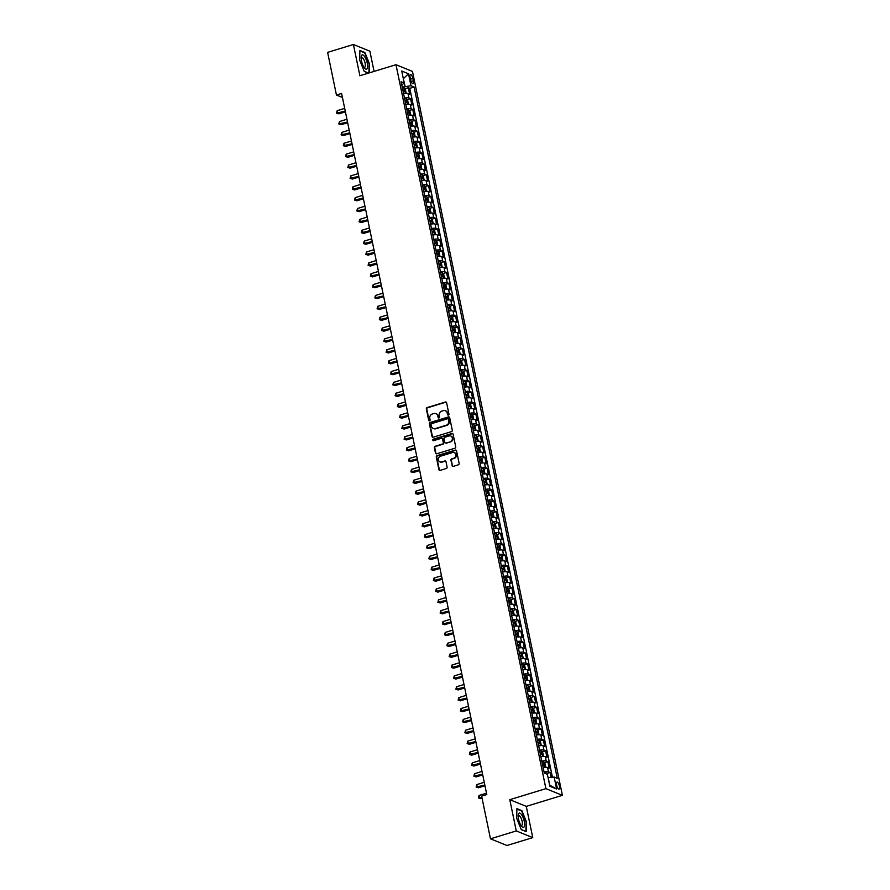 <?xml version="1.0" encoding="UTF-8"?>
<svg xmlns="http://www.w3.org/2000/svg" width="890" height="890" viewBox="0 0 890 890"><rect width="100%" height="100%" fill="white"/><g stroke="black" fill="none" stroke-linecap="round" stroke-linejoin="round"><path stroke-width="1.33" d="M448.393 415.085A0.79 0.712 -67.9 0 0 448.949 414.117L446.602 402.781A1.124 1.024 -67.9 0 0 445.367 402.024L427.133 407.598A1.124 1.024 -67.9 0 0 426.343 408.966L428.691 420.303A0.79 0.712 -67.9 0 0 429.559 420.837A0.79 0.712 -67.9 0 0 430.104 419.869L429.803 418.411A3.605 3.271 -67.9 0 1 432.34 414.006L433.853 413.539A3.605 3.271 -67.9 0 1 437.802 415.964L438.114 417.432A0.79 0.712 -67.9 0 0 438.97 417.955A0.79 0.712 -67.9 0 0 439.526 416.998L439.226 415.53A3.605 3.271 -67.9 0 1 441.763 411.124L443.276 410.657A3.605 3.271 -67.9 0 1 447.225 413.082L447.525 414.551A0.79 0.712 -67.9 0 0 448.393 415.085M559.476 786.193A3.671 1.235 73 0 0 556.973 782.099A3.671 1.235 73 0 0 556.617 785.036A3.671 1.235 73 0 0 559.12 789.119A3.671 1.235 73 0 0 559.476 786.193M452.02 465.615A1.124 1.024 -67.9 0 0 453.255 466.382L458.372 464.814A1.124 1.024 -67.9 0 0 459.162 463.434L456.548 450.852A1.124 1.024 -67.9 0 0 455.313 450.095L437.09 455.658A1.124 1.024 -67.9 0 0 436.3 457.037L438.904 469.631A1.124 1.024 -67.9 0 0 440.138 470.387L446.313 468.496A1.124 1.024 -67.9 0 0 447.103 467.117L445.99 461.732A1.124 1.024 -67.9 0 0 444.755 460.976L441.696 461.91A3.015 2.737 -67.9 0 1 438.347 458.951A3.015 2.737 -67.9 0 1 440.517 456.203L452.509 452.532A3.015 2.737 -67.9 0 1 455.858 455.491A3.015 2.737 -67.9 0 1 453.7 458.239L451.697 458.851A1.124 1.024 -67.9 0 0 450.907 460.23L452.465 465.804A1.124 1.024 -67.9 0 0 452.843 466.416M509.792 799.676L516.267 830.926L490.479 838.814L506.955 845.5L532.754 837.624L526.279 806.373L562.391 795.337L545.904 788.651L509.792 799.676L526.279 806.373M374.078 71.411L369.884 51.186L353.408 44.5L359.883 75.75L395.983 64.714L545.904 788.651M353.408 44.5L327.609 52.377L336.442 95.041L342.439 97.477M490.479 838.814L481.635 796.149L486.797 794.57L341.604 93.472L336.442 95.041M451.497 431.628A1.124 1.024 -67.9 0 0 452.287 430.259L449.684 417.666A1.124 1.024 -67.9 0 0 448.449 416.909L430.215 422.483A1.124 1.024 -67.9 0 0 429.425 423.851L432.028 436.445A1.124 1.024 -67.9 0 0 433.263 437.201L451.497 431.628M453.121 434.253L455.724 446.847A1.124 1.024 -67.9 0 1 454.935 448.226L436.701 453.789A1.124 1.024 -67.9 0 1 435.466 453.032L434.353 447.648A1.124 1.024 -67.9 0 1 435.143 446.268L442.541 444.01A1.124 1.024 -67.9 0 0 443.331 442.63L442.586 439.059A1.124 1.024 -67.9 0 0 441.351 438.303L433.664 440.65A0.79 0.712 -67.9 0 1 432.785 439.882A0.79 0.712 -67.9 0 1 433.352 439.159L451.886 433.497A1.124 1.024 -67.9 0 1 453.121 434.253M551.099 777.337L550.098 772.52L546.66 773.577M544.057 772.019A4.583 1.146 -11.7 0 1 548.474 771.864L547.572 767.514L549.197 768.17L547.851 761.651L544.413 762.708M541.799 761.15A4.583 1.146 -11.7 0 1 546.226 760.995L545.325 756.645L546.95 757.301L545.592 750.782L542.155 751.839M539.551 750.281A4.583 1.146 -11.7 0 1 543.968 750.125L543.067 745.776L544.691 746.432L543.345 739.913L539.907 740.97M537.304 739.412A4.583 1.146 -11.7 0 1 541.721 739.256L540.82 734.906L542.444 735.563L541.098 729.044L537.66 730.089M535.046 728.543A4.583 1.146 -11.7 0 1 539.474 728.387L538.572 724.037L540.197 724.694L538.839 718.174L535.402 719.22M532.798 717.674A4.583 1.146 -11.7 0 1 537.215 717.518L536.314 713.168L537.938 713.825L536.592 707.305L533.154 708.351M530.551 706.805A4.583 1.146 -11.7 0 1 534.968 706.649L534.067 702.299L535.691 702.955L534.345 696.436L530.907 697.482M528.293 695.935A4.583 1.146 -11.7 0 1 532.71 695.78L531.82 691.43L533.444 692.086L532.087 685.567L528.649 686.613M526.046 685.055A4.583 1.146 -11.7 0 1 530.462 684.899L529.561 680.561L531.185 681.217L529.839 674.698L526.402 675.744M523.798 674.186A4.583 1.146 -11.7 0 1 528.215 674.03L527.314 669.692L528.938 670.348L527.592 663.829L524.154 664.875M521.54 663.317A4.583 1.146 -11.7 0 1 525.957 663.161L525.067 658.811L526.691 659.479L525.334 652.96L521.896 654.005M519.293 652.448A4.583 1.146 -11.7 0 1 523.709 652.292L522.808 647.942L524.433 648.61L523.086 642.091L519.649 643.136M517.046 641.579A4.583 1.146 -11.7 0 1 521.462 641.423L520.561 637.073L522.185 637.741L520.839 631.21L517.39 632.267M514.787 630.71A4.583 1.146 -11.7 0 1 519.204 630.554L518.314 626.204L519.938 626.872L518.581 620.341L515.143 621.398M512.54 619.841A4.583 1.146 -11.7 0 1 516.957 619.685L516.055 615.335L517.68 616.002L516.334 609.472L512.896 610.529M510.293 608.971A4.583 1.146 -11.7 0 1 514.709 608.816L513.808 604.466L515.432 605.133L514.086 598.603L510.638 599.66M508.034 598.102A4.583 1.146 -11.7 0 1 512.451 597.947L511.561 593.597L513.185 594.253L511.828 587.734L508.39 588.791M505.787 587.233A4.583 1.146 -11.7 0 1 510.204 587.077L509.303 582.727L510.927 583.384L509.581 576.865L506.143 577.922M503.54 576.364A4.583 1.146 -11.7 0 1 507.956 576.208L507.055 571.858L508.68 572.515L507.333 565.995L503.885 567.052M501.281 565.495A4.583 1.146 -11.7 0 1 505.698 565.339L504.797 560.989L506.432 561.646L505.075 555.126L501.637 556.172M499.034 554.626A4.583 1.146 -11.7 0 1 503.451 554.47L502.55 550.12L504.174 550.777L502.828 544.257L499.39 545.303M496.787 543.757A4.583 1.146 -11.7 0 1 501.204 543.601L500.302 539.251L501.927 539.907L500.58 533.388L497.132 534.434M494.529 532.888A4.583 1.146 -11.7 0 1 498.945 532.732L498.044 528.382L499.679 529.038L498.322 522.519L494.885 523.565M492.281 522.018A4.583 1.146 -11.7 0 1 496.698 521.863L495.797 517.513L497.421 518.169L496.075 511.65L492.637 512.696M490.034 511.138A4.583 1.146 -11.7 0 1 494.451 510.982L493.55 506.644L495.174 507.3L493.828 500.781L490.379 501.827M487.776 500.269A4.583 1.146 -11.7 0 1 492.192 500.113L491.291 495.774L492.926 496.431L491.569 489.912L488.132 490.957M485.528 489.4A4.583 1.146 -11.7 0 1 489.945 489.244L489.044 484.905L490.668 485.562L489.322 479.043L485.884 480.088M483.281 478.531A4.583 1.146 -11.7 0 1 487.698 478.375L486.797 474.025L488.421 474.693L487.075 468.173L483.626 469.219M481.023 467.662A4.583 1.146 -11.7 0 1 485.439 467.506L484.538 463.156L486.174 463.824L484.816 457.304L481.379 458.35M478.776 456.793A4.583 1.146 -11.7 0 1 483.192 456.637L482.291 452.287L483.915 452.954L482.569 446.424L479.132 447.481M476.528 445.923A4.583 1.146 -11.7 0 1 480.945 445.768L480.044 441.418L481.668 442.085L480.311 435.555L476.873 436.612M474.27 435.054A4.583 1.146 -11.7 0 1 478.686 434.899L477.785 430.549L479.421 431.216L478.064 424.686L474.626 425.743M472.023 424.185A4.583 1.146 -11.7 0 1 476.439 424.029L475.538 419.68L477.162 420.347L475.816 413.817L472.379 414.874M469.775 413.316A4.583 1.146 -11.7 0 1 474.192 413.16L473.291 408.81L474.915 409.467L473.558 402.947L470.12 404.004M467.517 402.447A4.583 1.146 -11.7 0 1 471.934 402.291L471.032 397.941L472.668 398.598L471.311 392.078L467.873 393.135M465.27 391.578A4.583 1.146 -11.7 0 1 469.686 391.422L468.785 387.072L470.409 387.728L469.063 381.209L465.626 382.266M463.022 380.709A4.583 1.146 -11.7 0 1 467.439 380.553L466.538 376.203L468.162 376.859L466.805 370.34L463.367 371.386M460.764 369.839A4.583 1.146 -11.7 0 1 465.181 369.684L464.28 365.334L465.915 365.99L464.558 359.471L461.12 360.517M458.517 358.97A4.583 1.146 -11.7 0 1 462.934 358.815L462.032 354.465L463.657 355.121L462.311 348.602L458.873 349.648M456.27 348.101A4.583 1.146 -11.7 0 1 460.686 347.945L459.785 343.596L461.409 344.252L460.052 337.733L456.615 338.779M454.011 337.232A4.583 1.146 -11.7 0 1 458.428 337.076L457.527 332.726L459.151 333.383L457.805 326.864L454.367 327.909M451.764 326.352A4.583 1.146 -11.7 0 1 456.181 326.196L455.28 321.857L456.904 322.514L455.558 315.995L452.12 317.04M449.517 315.483A4.583 1.146 -11.7 0 1 453.933 315.327L453.032 310.988L454.657 311.645L453.299 305.125L449.862 306.171M447.258 304.614A4.583 1.146 -11.7 0 1 451.675 304.458L450.774 300.119L452.398 300.776L451.052 294.256L447.614 295.302M445.011 293.745A4.583 1.146 -11.7 0 1 449.428 293.589L448.527 289.239L450.151 289.906L448.805 283.387L445.367 284.433M442.753 282.875A4.583 1.146 -11.7 0 1 447.18 282.72L446.279 278.37L447.904 279.037L446.546 272.507L443.109 273.564M440.505 272.006A4.583 1.146 -11.7 0 1 444.922 271.851L444.021 267.501L445.645 268.168L444.299 261.638L440.861 262.695M438.258 261.137A4.583 1.146 -11.7 0 1 442.675 260.981L441.774 256.632L443.398 257.299L442.052 250.769L438.614 251.826M436 250.268A4.583 1.146 -11.7 0 1 440.428 250.112L439.526 245.762L441.151 246.43L439.793 239.899L436.356 240.956M433.753 239.399A4.583 1.146 -11.7 0 1 438.169 239.243L437.268 234.893L438.892 235.55L437.546 229.03L434.109 230.087M431.505 228.53A4.583 1.146 -11.7 0 1 435.922 228.374L435.021 224.024L436.645 224.681L435.299 218.161L431.861 219.218M429.247 217.661A4.583 1.146 -11.7 0 1 433.675 217.505L432.774 213.155L434.398 213.811L433.041 207.292L429.603 208.349M427 206.792A4.583 1.146 -11.7 0 1 431.416 206.636L430.515 202.286L432.139 202.942L430.793 196.423L427.356 197.48M424.753 195.922A4.583 1.146 -11.7 0 1 429.169 195.767L428.268 191.417L429.892 192.073L428.546 185.554L425.109 186.6M422.494 185.053A4.583 1.146 -11.7 0 1 426.922 184.898L426.021 180.548L427.645 181.204L426.288 174.685L422.85 175.731M420.247 174.184A4.583 1.146 -11.7 0 1 424.664 174.028L423.762 169.679L425.387 170.335L424.041 163.816L420.603 164.861M418 163.315A4.583 1.146 -11.7 0 1 422.416 163.159L421.515 158.809L423.139 159.466L421.793 152.946L418.356 153.992M415.741 152.446A4.583 1.146 -11.7 0 1 420.169 152.29L419.268 147.94L420.892 148.597L419.535 142.077L416.097 143.123M413.494 141.566A4.583 1.146 -11.7 0 1 417.911 141.41L417.01 137.071L418.634 137.727L417.288 131.208L413.85 132.254M411.247 130.697A4.583 1.146 -11.7 0 1 415.663 130.541L414.762 126.202L416.387 126.858L415.04 120.339L411.603 121.385M408.988 119.827A4.583 1.146 -11.7 0 1 413.416 119.672L412.515 115.333L414.139 115.989L412.782 109.47L409.344 110.516M406.741 108.958A4.583 1.146 -11.7 0 1 411.158 108.802L410.257 104.453L411.881 105.12L410.535 98.601L408.911 97.933A4.583 1.146 168.3 0 0 404.494 98.089M407.097 99.647L410.535 98.601M410.101 77.319L410.601 79.711A3.549 1.202 73 0 0 413.016 83.671A3.549 1.202 73 0 0 413.361 80.834L412.86 78.442A3.549 1.202 73 0 0 410.446 74.482A3.549 1.202 73 0 0 410.101 77.319M562.391 795.337L412.471 71.411L395.983 64.714M549.62 785.125L548.251 777.593L554.159 777.059L557.274 778.327L414.106 87.009L410.991 85.74L402.224 87.153M554.159 777.059L556.628 789.018L549.864 786.27L547.383 774.311L544.268 773.043L401.101 81.724L404.216 82.992L401.746 71.033L408.51 73.781L410.991 85.74M552.434 777.215L409.778 88.333L408.288 87.721L409.634 94.251L408.009 93.584A4.583 1.146 168.3 0 0 403.593 93.739M411.158 108.802L412.782 109.47M413.416 119.672L415.04 120.339M415.663 130.541L417.288 131.208M417.911 141.41L419.535 142.077M420.169 152.29L421.793 152.946M422.416 163.159L424.041 163.816M424.664 174.028L426.288 174.685M426.922 184.898L428.546 185.554M429.169 195.767L430.793 196.423M431.416 206.636L433.041 207.292M433.675 217.505L435.299 218.161M435.922 228.374L437.546 229.03M438.169 239.243L439.793 239.899M440.428 250.112L442.052 250.769M442.675 260.981L444.299 261.638M444.922 271.851L446.546 272.507M447.18 282.72L448.805 283.387M449.428 293.589L451.052 294.256M451.675 304.458L453.299 305.125M453.933 315.327L455.558 315.995M456.181 326.196L457.805 326.864M458.428 337.076L460.052 337.733M460.686 347.945L462.311 348.602M462.934 358.815L464.558 359.471M465.181 369.684L466.805 370.34M467.439 380.553L469.063 381.209M469.686 391.422L471.311 392.078M471.934 402.291L473.558 402.947M474.192 413.16L475.816 413.817M476.439 424.029L478.064 424.686M478.686 434.899L480.311 435.555M480.945 445.768L482.569 446.424M483.192 456.637L484.816 457.304M485.439 467.506L487.075 468.173M487.698 478.375L489.322 479.043M489.945 489.244L491.569 489.912M492.192 500.113L493.828 500.781M494.451 510.982L496.075 511.65M496.698 521.863L498.322 522.519M498.945 532.732L500.58 533.388M501.204 543.601L502.828 544.257M503.451 554.47L505.075 555.126M505.698 565.339L507.333 565.995M507.956 576.208L509.581 576.865M510.204 587.077L511.828 587.734M512.451 597.947L514.086 598.603M514.709 608.816L516.334 609.472M516.957 619.685L518.581 620.341M519.204 630.554L520.839 631.21M521.462 641.423L523.086 642.091M523.709 652.292L525.334 652.96M525.957 663.161L527.592 663.829M528.215 674.03L529.839 674.698M530.462 684.899L532.087 685.567M532.71 695.78L534.345 696.436M534.968 706.649L536.592 707.305M537.215 717.518L538.839 718.174M539.474 728.387L541.098 729.044M541.721 739.256L543.345 739.913M543.968 750.125L545.592 750.782M546.226 760.995L547.851 761.651M548.474 771.864L550.098 772.52M405.084 86.274L403.303 78.587M403.337 78.721L408.51 73.781M401.779 85.006L404.216 82.992M516.267 830.926L532.754 837.624M404.85 88.778L408.288 87.721M409.778 88.333L414.106 87.009M410.257 104.453A4.583 1.146 168.3 0 0 405.84 104.608M412.515 115.333A4.583 1.146 168.3 0 0 408.087 115.489M414.762 126.202A4.583 1.146 168.3 0 0 410.346 126.358M417.01 137.071A4.583 1.146 168.3 0 0 412.593 137.227M419.268 147.94A4.583 1.146 168.3 0 0 414.84 148.096M421.515 158.809A4.583 1.146 168.3 0 0 417.099 158.965M423.762 169.679A4.583 1.146 168.3 0 0 419.346 169.834M426.021 180.548A4.583 1.146 168.3 0 0 421.604 180.703M428.268 191.417A4.583 1.146 168.3 0 0 423.851 191.572M430.515 202.286A4.583 1.146 168.3 0 0 426.099 202.442M432.774 213.155A4.583 1.146 168.3 0 0 428.357 213.311M435.021 224.024A4.583 1.146 168.3 0 0 430.604 224.18M437.268 234.893A4.583 1.146 168.3 0 0 432.851 235.049M439.526 245.762A4.583 1.146 168.3 0 0 435.11 245.918M441.774 256.632A4.583 1.146 168.3 0 0 437.357 256.787M444.021 267.501A4.583 1.146 168.3 0 0 439.604 267.656M446.279 278.37A4.583 1.146 168.3 0 0 441.863 278.526M448.527 289.239A4.583 1.146 168.3 0 0 444.11 289.395M450.774 300.119A4.583 1.146 168.3 0 0 446.357 300.275M453.032 310.988A4.583 1.146 168.3 0 0 448.616 311.144M455.28 321.857A4.583 1.146 168.3 0 0 450.863 322.013M457.527 332.726A4.583 1.146 168.3 0 0 453.11 332.882M459.785 343.596A4.583 1.146 168.3 0 0 455.368 343.751M462.032 354.465A4.583 1.146 168.3 0 0 457.616 354.62M464.28 365.334A4.583 1.146 168.3 0 0 459.863 365.49M466.538 376.203A4.583 1.146 168.3 0 0 462.121 376.359M468.785 387.072A4.583 1.146 168.3 0 0 464.369 387.228M471.032 397.941A4.583 1.146 168.3 0 0 466.616 398.097M473.291 408.81A4.583 1.146 168.3 0 0 468.874 408.966M475.538 419.68A4.583 1.146 168.3 0 0 471.122 419.835M477.785 430.549A4.583 1.146 168.3 0 0 473.369 430.704M480.044 441.418A4.583 1.146 168.3 0 0 475.627 441.574M482.291 452.287A4.583 1.146 168.3 0 0 477.874 452.443M484.538 463.156A4.583 1.146 168.3 0 0 480.122 463.312M486.797 474.025A4.583 1.146 168.3 0 0 482.38 474.181M489.044 484.905A4.583 1.146 168.3 0 0 484.627 485.061M491.291 495.774A4.583 1.146 168.3 0 0 486.875 495.93M493.55 506.644A4.583 1.146 168.3 0 0 489.133 506.799M495.797 517.513A4.583 1.146 168.3 0 0 491.38 517.668M498.044 528.382A4.583 1.146 168.3 0 0 493.627 528.538M500.302 539.251A4.583 1.146 168.3 0 0 495.886 539.407M502.55 550.12A4.583 1.146 168.3 0 0 498.133 550.276M504.797 560.989A4.583 1.146 168.3 0 0 500.38 561.145M507.055 571.858A4.583 1.146 168.3 0 0 502.639 572.014M509.303 582.727A4.583 1.146 168.3 0 0 504.886 582.883M511.561 593.597A4.583 1.146 168.3 0 0 507.133 593.752M513.808 604.466A4.583 1.146 168.3 0 0 509.392 604.622M516.055 615.335A4.583 1.146 168.3 0 0 511.639 615.491M518.314 626.204A4.583 1.146 168.3 0 0 513.886 626.36M520.561 637.073A4.583 1.146 168.3 0 0 516.144 637.229M522.808 647.942A4.583 1.146 168.3 0 0 518.392 648.098M525.067 658.811A4.583 1.146 168.3 0 0 520.639 658.978M527.314 669.692A4.583 1.146 168.3 0 0 522.897 669.847M529.561 680.561A4.583 1.146 168.3 0 0 525.144 680.716M531.82 691.43A4.583 1.146 168.3 0 0 527.392 691.586M534.067 702.299A4.583 1.146 168.3 0 0 529.65 702.455M536.314 713.168A4.583 1.146 168.3 0 0 531.897 713.324M538.572 724.037A4.583 1.146 168.3 0 0 534.145 724.193M540.82 734.906A4.583 1.146 168.3 0 0 536.403 735.062M543.067 745.776A4.583 1.146 168.3 0 0 538.65 745.931M545.325 756.645A4.583 1.146 168.3 0 0 540.898 756.8M547.572 767.514A4.583 1.146 168.3 0 0 543.156 767.669M556.628 789.018L549.82 785.202M369.25 72.891L369.539 63.991L364.878 52.499L359.916 50.474L359.605 59.964L364.266 71.456L368.416 73.147M526.235 831.638L526.546 822.16L521.896 810.656L516.923 808.643L516.623 818.133L521.273 829.625L526.235 831.638M364.255 52.688L364.878 52.499M521.262 810.857L521.896 810.656M448.182 415.107A0.79 0.712 -67.9 0 1 447.97 414.729L447.67 413.26A3.605 3.271 -67.9 0 0 445.556 410.835M436.133 413.716A3.605 3.271 -67.9 0 1 438.247 416.142L438.559 417.61A0.79 0.712 -67.9 0 0 438.759 417.989M446.224 402.169A1.124 1.024 -67.9 0 0 445.812 402.202L427.578 407.776A1.124 1.024 -67.9 0 0 426.788 409.155L429.136 420.492A0.79 0.712 -67.9 0 0 429.347 420.87M449.305 417.054A1.124 1.024 -67.9 0 0 448.894 417.087L430.66 422.661A1.124 1.024 -67.9 0 0 429.87 424.041L432.473 436.623A1.124 1.024 -67.9 0 0 432.863 437.235M448.504 419.268A0.79 0.712 -67.9 0 0 447.637 418.745L431.639 423.629A0.79 0.712 -67.9 0 0 431.083 424.597L431.405 426.143A3.605 3.271 -67.9 0 0 435.355 428.568L446.291 425.22A3.605 3.271 -67.9 0 0 448.827 420.825L448.949 419.457A0.79 0.712 -67.9 0 0 448.293 418.89M433.519 428.568A3.605 3.271 -67.9 0 0 435.8 428.746L435.355 428.568M448.949 419.457L449.272 421.003A3.605 3.271 -67.9 0 1 446.736 425.409L435.8 428.746M442.208 438.447A1.124 1.024 -67.9 0 1 443.031 439.237L443.776 442.82A1.124 1.024 -67.9 0 1 442.986 444.188L435.588 446.446A1.124 1.024 -67.9 0 0 434.798 447.826L435.911 453.221A1.124 1.024 -67.9 0 0 436.289 453.833M452.732 433.641A1.124 1.024 -67.9 0 0 452.331 433.675L433.797 439.337A0.79 0.712 -67.9 0 0 433.452 440.684M450.207 441.674A3.015 2.737 -67.9 0 0 450.752 436.022A3.015 2.737 -67.9 0 0 449.027 435.955L444.8 437.257A1.124 1.024 -67.9 0 0 444.01 438.625L444.744 442.208A1.124 1.024 -67.9 0 0 445.979 442.964L450.651 441.852A3.015 2.737 -67.9 0 0 450.963 436.122M445.567 442.998A1.124 1.024 -67.9 0 0 446.424 443.142L445.979 442.964M450.651 441.852L446.424 443.142M454.456 452.699A3.015 2.737 -67.9 0 1 454.145 458.428L452.142 459.04A1.124 1.024 -67.9 0 0 451.352 460.408L452.465 465.804M440.194 461.921A3.015 2.737 -67.9 0 0 442.141 462.088L441.696 461.91M445.612 461.12A1.124 1.024 -67.9 0 0 445.2 461.154L442.141 462.088M456.17 450.24A1.124 1.024 -67.9 0 0 455.769 450.273L437.535 455.836A1.124 1.024 -67.9 0 0 436.745 457.215L439.349 469.809A1.124 1.024 -67.9 0 0 439.727 470.421M405.484 93.45L406.096 92.783L405.417 89.523L404.305 88.077A3.037 0.757 168.3 0 0 402.402 88.021M405.295 93.472A3.037 0.757 168.3 0 0 403.526 93.461M344.697 108.38L337.199 110.672L337.766 113.386L338.879 113.842L345.409 111.851M403.103 91.392A3.037 0.757 -11.7 0 1 404.538 91.347L404.271 90.046A3.037 0.757 168.3 0 0 402.836 90.09M338.879 113.842L336.587 113.119L345.253 111.105M336.587 113.119L337.199 110.672M367.259 63.212A7.454 2.514 73 0 0 363.877 55.692A7.454 2.514 73 0 0 361.162 56.916A7.454 2.514 73 0 0 361.474 60.865A7.454 2.514 73 0 0 364.577 68.074A7.454 2.514 73 0 0 367.259 63.212M363.865 67.095A5.095 1.724 73 0 0 364.633 67.284A5.095 1.724 73 0 0 365.123 63.212A5.095 1.724 73 0 0 361.651 57.538A5.095 1.724 73 0 0 361.129 58.128M359.905 50.919L364.666 52.855L369.172 63.991L368.883 73.002M368.627 73.08L364.188 71.278M521.551 814.673A7.454 2.514 73 0 0 518.18 815.084A7.454 2.514 73 0 0 521.195 825.742A7.454 2.514 73 0 0 521.585 826.243A7.454 2.514 73 0 0 524.622 824.418A7.454 2.514 73 0 0 521.551 814.673M520.873 825.264A5.095 1.724 73 0 0 521.64 825.453A5.095 1.724 73 0 0 522.252 821.993A5.095 1.724 73 0 0 520.283 816.798A5.095 1.724 73 0 0 518.659 815.707A5.095 1.724 73 0 0 518.136 816.297M525.667 831.416L521.195 829.447M516.912 809.088L521.673 811.024L526.179 822.16L525.89 831.349M407.742 104.319L408.343 103.652L407.676 100.392L406.585 98.979A3.037 0.757 168.3 0 0 404.661 98.89M407.542 104.341A3.037 0.757 168.3 0 0 405.784 104.33M346.944 119.249L339.446 121.541L340.013 124.266L341.126 124.711L347.667 122.72M406.585 98.979L407.687 104.33M405.351 102.261A3.037 0.757 -11.7 0 1 406.797 102.216L406.519 100.915A3.037 0.757 168.3 0 0 405.084 100.959M341.126 124.711L338.834 123.988L347.512 121.975M338.834 123.988L339.446 121.541M409.99 115.188L410.601 114.521L409.923 111.261L408.81 109.815A3.037 0.757 168.3 0 0 406.908 109.759M409.801 115.211A3.037 0.757 168.3 0 0 408.032 115.199M349.192 130.118L341.704 132.41L342.261 135.135L343.373 135.58L349.915 133.589M407.609 113.13A3.037 0.757 -11.7 0 1 409.044 113.086L408.777 111.784A3.037 0.757 168.3 0 0 407.331 111.829M343.373 135.58L341.093 134.857L349.759 132.844M341.093 134.857L341.704 132.41M412.237 126.057L412.849 125.401L412.17 122.13L411.091 120.717A3.037 0.757 168.3 0 0 409.155 120.628M412.048 126.08A3.037 0.757 168.3 0 0 410.279 126.069M351.45 140.998L343.952 143.279L344.519 146.005L345.632 146.45L352.162 144.458M411.091 120.717L412.192 126.069M409.856 123.999A3.037 0.757 -11.7 0 1 411.291 123.955L411.024 122.653A3.037 0.757 168.3 0 0 409.589 122.698M345.632 146.45L343.34 145.726L352.006 143.713M343.34 145.726L343.952 143.279M414.495 136.927L415.096 136.27L414.428 132.999L413.305 131.553A3.037 0.757 168.3 0 0 411.414 131.498M414.295 136.949A3.037 0.757 168.3 0 0 412.537 136.938M353.697 151.867L346.199 154.148L346.766 156.874L347.879 157.319L354.42 155.327M412.103 134.868A3.037 0.757 -11.7 0 1 413.55 134.824L413.272 133.522A3.037 0.757 168.3 0 0 411.836 133.567M347.879 157.319L345.587 156.595L354.264 154.582M345.587 156.595L346.199 154.148M416.743 147.796L417.354 147.139L416.676 143.88L415.563 142.422A3.037 0.757 168.3 0 0 413.661 142.367M416.553 147.818A3.037 0.757 168.3 0 0 414.784 147.807M355.955 162.737L348.457 165.028L349.014 167.743L350.126 168.188L356.668 166.196M414.362 145.738A3.037 0.757 -11.7 0 1 415.797 145.704L415.53 144.391A3.037 0.757 168.3 0 0 414.084 144.436M350.126 168.188L347.845 167.476L356.512 165.451M347.845 167.476L348.457 165.028M418.99 158.665L419.602 158.008L418.923 154.749L417.811 153.291A3.037 0.757 168.3 0 0 415.908 153.236M418.801 158.687A3.037 0.757 168.3 0 0 417.032 158.676M358.203 173.606L350.704 175.897L351.272 178.612L352.384 179.057L358.915 177.066M416.609 156.607A3.037 0.757 -11.7 0 1 418.044 156.573L417.777 155.261A3.037 0.757 168.3 0 0 416.342 155.305M352.384 179.057L350.093 178.345L358.759 176.32M350.093 178.345L350.704 175.897M421.248 169.534L421.849 168.878L421.181 165.618L420.058 164.161A3.037 0.757 168.3 0 0 418.166 164.116M421.048 169.556A3.037 0.757 168.3 0 0 419.29 169.545M360.45 184.475L352.952 186.767L353.519 189.481L354.632 189.937L361.173 187.935M418.856 167.476A3.037 0.757 -11.7 0 1 420.303 167.442L420.024 166.13A3.037 0.757 168.3 0 0 418.589 166.174M354.632 189.937L352.34 189.214L361.017 187.189M352.34 189.214L352.952 186.767M422.338 175.074L423.451 180.414L424.107 179.747L423.429 176.487L422.316 175.041A3.037 0.757 168.3 0 0 420.414 174.985M423.306 180.425A3.037 0.757 168.3 0 0 421.537 180.414M362.708 195.344L355.21 197.636L355.766 200.35L356.879 200.806L363.42 198.804M421.115 178.345A3.037 0.757 -11.7 0 1 422.55 178.311L422.283 176.999A3.037 0.757 168.3 0 0 420.837 177.043M356.879 200.806L354.598 200.083L363.265 198.058M354.598 200.083L355.21 197.636M425.743 191.283L426.355 190.616L425.676 187.356L424.563 185.91A3.037 0.757 168.3 0 0 422.661 185.854M425.553 191.294A3.037 0.757 168.3 0 0 423.796 191.283M364.956 206.213L357.457 208.505L358.025 211.219L359.137 211.675L365.668 209.673M423.362 189.225A3.037 0.757 -11.7 0 1 424.797 189.181L424.53 187.879A3.037 0.757 168.3 0 0 423.095 187.912M359.137 211.675L356.846 210.952L365.512 208.928M356.846 210.952L357.457 208.505M428.001 202.152L428.602 201.485L427.934 198.225L426.811 196.779A3.037 0.757 168.3 0 0 424.919 196.723M427.801 202.163A3.037 0.757 168.3 0 0 426.043 202.152M367.203 217.082L359.705 219.374L360.272 222.088L361.385 222.544L367.926 220.542M425.609 200.094A3.037 0.757 -11.7 0 1 427.055 200.05L426.777 198.748A3.037 0.757 168.3 0 0 425.342 198.782M361.385 222.544L359.093 221.821L367.77 219.797M359.093 221.821L359.705 219.374M430.248 213.022L430.86 212.354L430.182 209.094L429.069 207.648A3.037 0.757 168.3 0 0 427.167 207.593M430.059 213.033A3.037 0.757 168.3 0 0 428.29 213.022M369.461 227.951L361.963 230.243L362.519 232.958L363.632 233.414L370.173 231.411M427.868 210.963A3.037 0.757 -11.7 0 1 429.303 210.919L429.036 209.617A3.037 0.757 168.3 0 0 427.589 209.651M363.632 233.414L361.351 232.691L370.018 230.666M361.351 232.691L361.963 230.243M432.495 223.891L433.107 223.223L432.429 219.964L431.316 218.517A3.037 0.757 168.3 0 0 429.414 218.462M432.306 223.913A3.037 0.757 168.3 0 0 430.549 223.891M371.709 238.82L364.21 241.112L364.778 243.827L365.89 244.283L372.421 242.28M430.115 221.833A3.037 0.757 -11.7 0 1 431.55 221.788L431.283 220.486A3.037 0.757 168.3 0 0 429.848 220.52M365.89 244.283L363.598 243.56L372.265 241.535M363.598 243.56L364.21 241.112M434.754 234.76L435.366 234.092L434.687 230.833L433.564 229.386A3.037 0.757 168.3 0 0 431.672 229.331M434.554 234.782A3.037 0.757 168.3 0 0 432.796 234.76M373.956 249.69L366.457 251.981L367.025 254.696L368.137 255.152L374.679 253.149M432.362 232.702A3.037 0.757 -11.7 0 1 433.808 232.657L433.53 231.356A3.037 0.757 168.3 0 0 432.095 231.4M368.137 255.152L365.846 254.429L374.523 252.404M365.846 254.429L366.457 251.981M437.001 245.629L437.613 244.961L436.934 241.702L435.822 240.256A3.037 0.757 168.3 0 0 433.92 240.2M436.812 245.651A3.037 0.757 168.3 0 0 435.043 245.629M376.214 260.559L368.716 262.85L369.272 265.565L370.385 266.021L376.926 264.019M434.62 243.571A3.037 0.757 -11.7 0 1 436.055 243.526L435.789 242.225A3.037 0.757 168.3 0 0 434.342 242.269M370.385 266.021L368.104 265.298L376.77 263.273M368.104 265.298L368.716 262.85M439.248 256.498L439.86 255.831L439.182 252.571L438.069 251.125A3.037 0.757 168.3 0 0 436.167 251.069M439.059 256.52A3.037 0.757 168.3 0 0 437.301 256.509M378.461 271.428L370.963 273.719L371.531 276.434L372.643 276.89L379.173 274.888M436.868 254.44A3.037 0.757 -11.7 0 1 438.303 254.395L438.036 253.094A3.037 0.757 168.3 0 0 436.601 253.138M372.643 276.89L370.351 276.167L379.018 274.153M370.351 276.167L370.963 273.719M441.507 267.367L442.119 266.7L441.44 263.44L440.316 261.994A3.037 0.757 168.3 0 0 438.425 261.938M441.307 267.389A3.037 0.757 168.3 0 0 439.549 267.378M380.709 282.297L373.21 284.589L373.778 287.303L374.89 287.759L381.432 285.768M439.115 265.309A3.037 0.757 -11.7 0 1 440.561 265.264L440.283 263.963A3.037 0.757 168.3 0 0 438.848 264.007M374.89 287.759L372.599 287.036L381.276 285.022M372.599 287.036L373.21 284.589M443.754 278.236L444.366 277.569L443.687 274.309L442.575 272.863A3.037 0.757 168.3 0 0 440.672 272.807M443.565 278.259A3.037 0.757 168.3 0 0 441.796 278.247M382.967 293.166L375.469 295.458L376.025 298.172L377.137 298.628L383.679 296.637M441.373 276.178A3.037 0.757 -11.7 0 1 442.808 276.134L442.541 274.832A3.037 0.757 168.3 0 0 441.106 274.877M377.137 298.628L374.857 297.905L383.523 295.892M374.857 297.905L375.469 295.458M446.001 289.105L446.613 288.438L445.946 285.178L444.855 283.765A3.037 0.757 168.3 0 0 442.92 283.676M445.812 289.128A3.037 0.757 168.3 0 0 444.054 289.117M385.214 304.035L377.716 306.327L378.283 309.053L379.396 309.498L385.926 307.506M444.855 283.765L445.957 289.117M443.62 287.047A3.037 0.757 -11.7 0 1 445.056 287.003L444.789 285.701A3.037 0.757 168.3 0 0 443.353 285.746M379.396 309.498L377.104 308.774L385.782 306.761M377.104 308.774L377.716 306.327M448.26 299.974L448.872 299.318L448.193 296.047L447.069 294.601A3.037 0.757 168.3 0 0 445.178 294.546M448.059 299.997A3.037 0.757 168.3 0 0 446.302 299.986M387.462 314.904L379.963 317.196L380.531 319.922L381.643 320.367L388.185 318.375M445.868 297.916A3.037 0.757 -11.7 0 1 447.314 297.872L447.036 296.57A3.037 0.757 168.3 0 0 445.601 296.615M381.643 320.367L379.351 319.644L388.029 317.63M379.351 319.644L379.963 317.196M450.507 310.844L451.119 310.187L450.44 306.916L449.35 305.504A3.037 0.757 168.3 0 0 447.425 305.415M450.318 310.866A3.037 0.757 168.3 0 0 448.549 310.855M389.72 325.784L382.222 328.065L382.778 330.791L383.89 331.236L390.432 329.244M449.35 305.504L450.462 310.855M448.126 308.786A3.037 0.757 -11.7 0 1 449.561 308.741L449.294 307.439A3.037 0.757 168.3 0 0 447.859 307.484M383.89 331.236L381.61 330.513L390.276 328.499M381.61 330.513L382.222 328.065M451.608 316.384L452.71 321.724L453.366 321.056L452.699 317.797L451.575 316.339A3.037 0.757 168.3 0 0 449.673 316.284M452.565 321.735A3.037 0.757 168.3 0 0 450.807 321.724M391.967 336.654L384.469 338.934L385.036 341.66L386.149 342.105L392.679 340.114M450.373 319.655A3.037 0.757 -11.7 0 1 451.809 319.61L451.541 318.309A3.037 0.757 168.3 0 0 450.106 318.353M386.149 342.105L383.857 341.382L392.534 339.368M383.857 341.382L384.469 338.934M455.013 332.582L455.624 331.926L454.946 328.666L453.833 327.209A3.037 0.757 168.3 0 0 451.931 327.153M454.812 332.604A3.037 0.757 168.3 0 0 453.055 332.593M394.214 347.523L386.716 349.815L387.284 352.529L388.396 352.974L394.938 350.983M452.621 330.524A3.037 0.757 -11.7 0 1 454.067 330.49L453.789 329.178A3.037 0.757 168.3 0 0 452.354 329.222M388.396 352.974L386.104 352.262L394.782 350.237M386.104 352.262L386.716 349.815M457.26 343.451L457.872 342.795L457.193 339.535L456.08 338.078A3.037 0.757 168.3 0 0 454.178 338.022M457.071 343.473A3.037 0.757 168.3 0 0 455.302 343.462M396.473 358.392L388.974 360.684L389.531 363.398L390.654 363.843L397.185 361.852M454.879 341.393A3.037 0.757 -11.7 0 1 456.314 341.359L456.047 340.047A3.037 0.757 168.3 0 0 454.612 340.091M390.654 363.843L388.363 363.131L397.029 361.106M388.363 363.131L388.974 360.684M459.507 354.32L460.119 353.664L459.451 350.404L458.328 348.947A3.037 0.757 168.3 0 0 456.425 348.902M459.318 354.342A3.037 0.757 168.3 0 0 457.56 354.331M398.72 369.261L391.222 371.553L391.789 374.267L392.902 374.723L399.432 372.721M457.126 352.262A3.037 0.757 -11.7 0 1 458.561 352.229L458.294 350.916A3.037 0.757 168.3 0 0 456.859 350.96M392.902 374.723L390.61 374L399.287 371.976M390.61 374L391.222 371.553M460.608 359.86L461.721 365.2L462.377 364.533L461.699 361.273L460.586 359.827A3.037 0.757 168.3 0 0 458.684 359.771M461.565 365.212A3.037 0.757 168.3 0 0 459.807 365.2M400.967 380.13L393.48 382.422L394.036 385.136L395.149 385.593L401.69 383.59M459.374 363.142A3.037 0.757 -11.7 0 1 460.82 363.098L460.553 361.785A3.037 0.757 168.3 0 0 459.107 361.83M395.149 385.593L392.857 384.869L401.535 382.845M392.857 384.869L393.48 382.422M464.013 376.07L464.625 375.402L463.946 372.142L462.833 370.696A3.037 0.757 168.3 0 0 460.931 370.641M463.824 376.081A3.037 0.757 168.3 0 0 462.055 376.07M403.226 390.999L395.727 393.291L396.284 396.005L397.407 396.462L403.938 394.459M461.632 374.011A3.037 0.757 -11.7 0 1 463.067 373.967L462.8 372.665A3.037 0.757 168.3 0 0 461.365 372.699M397.407 396.462L395.116 395.739L403.782 393.714M395.116 395.739L395.727 393.291M466.26 386.939L466.872 386.271L466.204 383.012L465.081 381.565A3.037 0.757 168.3 0 0 463.178 381.51M466.071 386.95A3.037 0.757 168.3 0 0 464.313 386.939M405.473 401.868L397.975 404.16L398.542 406.875L399.655 407.331L406.185 405.328M463.879 384.88A3.037 0.757 -11.7 0 1 465.314 384.836L465.047 383.534A3.037 0.757 168.3 0 0 463.612 383.568M399.655 407.331L397.363 406.608L406.04 404.583M397.363 406.608L397.975 404.16M468.518 397.808L469.13 397.14L468.452 393.881L467.339 392.434A3.037 0.757 168.3 0 0 465.437 392.379M468.318 397.819A3.037 0.757 168.3 0 0 466.56 397.808M407.72 412.738L400.233 415.029L400.789 417.744L401.902 418.2L408.443 416.197M466.138 395.75A3.037 0.757 -11.7 0 1 467.573 395.705L467.306 394.404A3.037 0.757 168.3 0 0 465.859 394.437M401.902 418.2L399.61 417.477L408.288 415.452M399.61 417.477L400.233 415.029M470.766 408.677L471.377 408.009L470.699 404.75L469.586 403.303A3.037 0.757 168.3 0 0 467.684 403.248M470.576 408.699A3.037 0.757 168.3 0 0 468.808 408.677M409.978 423.607L402.48 425.898L403.036 428.613L404.16 429.069L410.691 427.067M468.385 406.619A3.037 0.757 -11.7 0 1 469.82 406.574L469.553 405.273A3.037 0.757 168.3 0 0 468.118 405.317M404.16 429.069L401.868 428.346L410.535 426.321M401.868 428.346L402.48 425.898M473.024 419.546L473.625 418.878L472.957 415.619L471.834 414.173A3.037 0.757 168.3 0 0 469.931 414.117M472.824 419.568A3.037 0.757 168.3 0 0 471.066 419.546M412.226 434.476L404.728 436.768L405.295 439.482L406.407 439.938L412.938 437.936M470.632 417.488A3.037 0.757 -11.7 0 1 472.067 417.443L471.8 416.142A3.037 0.757 168.3 0 0 470.365 416.186M406.407 439.938L404.116 439.215L412.793 437.19M404.116 439.215L404.728 436.768M475.271 430.415L475.883 429.748L475.204 426.488L474.092 425.042A3.037 0.757 168.3 0 0 472.19 424.986M475.071 430.437A3.037 0.757 168.3 0 0 473.313 430.426M414.473 445.345L406.986 447.637L407.542 450.351L408.655 450.807L415.196 448.805M472.89 428.357A3.037 0.757 -11.7 0 1 474.326 428.312L474.059 427.011A3.037 0.757 168.3 0 0 472.612 427.055M408.655 450.807L406.363 450.084L415.04 448.059M406.363 450.084L406.986 447.637M477.518 441.284L478.13 440.617L477.452 437.357L476.339 435.911A3.037 0.757 168.3 0 0 474.437 435.855M477.329 441.307A3.037 0.757 168.3 0 0 475.56 441.295M416.731 456.214L409.233 458.506L409.789 461.22L410.913 461.676L417.443 459.685M475.138 439.226A3.037 0.757 -11.7 0 1 476.573 439.182L476.306 437.88A3.037 0.757 168.3 0 0 474.871 437.925M410.913 461.676L408.621 460.953L417.288 458.94M408.621 460.953L409.233 458.506M479.777 452.153L480.378 451.486L479.71 448.226L478.586 446.78A3.037 0.757 168.3 0 0 476.684 446.724M479.577 452.176A3.037 0.757 168.3 0 0 477.819 452.165M418.979 467.083L411.48 469.375L412.048 472.089L413.16 472.546L419.691 470.554M477.385 450.095A3.037 0.757 -11.7 0 1 478.831 450.051L478.553 448.749A3.037 0.757 168.3 0 0 477.118 448.794M413.16 472.546L410.868 471.822L419.546 469.809M410.868 471.822L411.48 469.375M482.024 463.022L482.636 462.355L481.957 459.095L480.845 457.649A3.037 0.757 168.3 0 0 478.942 457.594M481.824 463.045A3.037 0.757 168.3 0 0 480.066 463.034M421.226 477.952L413.739 480.244L414.295 482.97L415.407 483.415L421.949 481.423M479.643 460.964A3.037 0.757 -11.7 0 1 481.078 460.92L480.811 459.618A3.037 0.757 168.3 0 0 479.365 459.663M415.407 483.415L413.116 482.692L421.793 480.678M413.116 482.692L413.739 480.244M484.271 473.892L484.883 473.224L484.205 469.965L483.114 468.552A3.037 0.757 168.3 0 0 481.19 468.463M484.082 473.914A3.037 0.757 168.3 0 0 482.313 473.903M423.484 488.821L415.986 491.113L416.542 493.839L417.666 494.284L424.196 492.292M483.114 468.552L484.227 473.903M481.891 471.834A3.037 0.757 -11.7 0 1 483.326 471.789L483.059 470.487A3.037 0.757 168.3 0 0 481.624 470.532M417.666 494.284L415.374 493.561L424.041 491.547M415.374 493.561L415.986 491.113M486.53 484.761L487.13 484.104L486.463 480.834L485.339 479.387A3.037 0.757 168.3 0 0 483.448 479.332M486.329 484.783A3.037 0.757 168.3 0 0 484.572 484.772M425.732 499.702L418.233 501.982L418.801 504.708L419.913 505.153L426.444 503.161M484.138 482.703A3.037 0.757 -11.7 0 1 485.584 482.658L485.306 481.357A3.037 0.757 168.3 0 0 483.871 481.401M419.913 505.153L417.621 504.43L426.299 502.416M417.621 504.43L418.233 501.982M488.777 495.63L489.389 494.974L488.71 491.703L487.62 490.301A3.037 0.757 168.3 0 0 485.695 490.201M488.577 495.652A3.037 0.757 168.3 0 0 486.819 495.641M427.979 510.571L420.492 512.851L421.048 515.577L422.16 516.022L428.702 514.031M487.62 490.301L488.732 495.641M486.396 493.572A3.037 0.757 -11.7 0 1 487.831 493.527L487.564 492.226A3.037 0.757 168.3 0 0 486.118 492.27M422.16 516.022L419.869 515.299L428.546 513.285M419.869 515.299L420.492 512.851M489.867 501.17L490.98 506.51L491.636 505.843L490.957 502.583L489.845 501.126A3.037 0.757 168.3 0 0 487.943 501.07M490.835 506.521A3.037 0.757 168.3 0 0 489.066 506.51M430.237 521.44L422.739 523.721L423.295 526.446L424.419 526.891L430.949 524.9M488.643 504.441A3.037 0.757 -11.7 0 1 490.079 504.407L489.811 503.095A3.037 0.757 168.3 0 0 488.376 503.139M424.419 526.891L422.127 526.179L430.793 524.154M422.127 526.179L422.739 523.721M493.282 517.368L493.883 516.712L493.216 513.452L492.092 511.995A3.037 0.757 168.3 0 0 490.201 511.939M493.082 517.39A3.037 0.757 168.3 0 0 491.325 517.379M432.484 532.309L424.986 534.601L425.553 537.315L426.666 537.76L433.207 535.769M490.891 515.31A3.037 0.757 -11.7 0 1 492.337 515.277L492.059 513.964A3.037 0.757 168.3 0 0 490.624 514.008M426.666 537.76L424.374 537.048L433.052 535.024M424.374 537.048L424.986 534.601M495.53 528.237L496.142 527.581L495.463 524.321L494.351 522.864A3.037 0.757 168.3 0 0 492.448 522.819M495.341 528.26A3.037 0.757 168.3 0 0 493.572 528.248M434.732 543.178L427.245 545.47L427.801 548.184L428.913 548.641L435.455 546.638M493.149 526.179A3.037 0.757 -11.7 0 1 494.584 526.146L494.317 524.833A3.037 0.757 168.3 0 0 492.871 524.878M428.913 548.641L426.622 547.917L435.299 545.893M426.622 547.917L427.245 545.47M497.777 539.106L498.389 538.45L497.71 535.19L496.598 533.744A3.037 0.757 168.3 0 0 494.695 533.689M497.588 539.129A3.037 0.757 168.3 0 0 495.819 539.118M436.99 554.047L429.492 556.339L430.059 559.053L431.172 559.51L437.702 557.507M495.396 537.048A3.037 0.757 -11.7 0 1 496.831 537.015L496.564 535.702A3.037 0.757 168.3 0 0 495.129 535.747M431.172 559.51L428.88 558.787L437.546 556.762M428.88 558.787L429.492 556.339M500.035 549.987L500.636 549.319L499.969 546.059L498.845 544.613A3.037 0.757 168.3 0 0 496.954 544.558M499.835 549.998A3.037 0.757 168.3 0 0 498.077 549.987M439.237 564.916L431.739 567.208L432.306 569.923L433.419 570.379L439.96 568.376M497.644 547.928A3.037 0.757 -11.7 0 1 499.09 547.884L498.812 546.582A3.037 0.757 168.3 0 0 497.377 546.616M433.419 570.379L431.127 569.656L439.805 567.631M431.127 569.656L431.739 567.208M502.283 560.856L502.895 560.188L502.216 556.929L501.103 555.482A3.037 0.757 168.3 0 0 499.201 555.427M502.094 560.867A3.037 0.757 168.3 0 0 500.325 560.856M441.484 575.785L433.997 578.077L434.554 580.792L435.666 581.248L442.208 579.245M499.902 558.798A3.037 0.757 -11.7 0 1 501.337 558.753L501.07 557.452A3.037 0.757 168.3 0 0 499.624 557.485M435.666 581.248L433.374 580.525L442.052 578.5M433.374 580.525L433.997 578.077M504.53 571.725L505.142 571.057L504.463 567.798L503.351 566.351A3.037 0.757 168.3 0 0 501.448 566.296M504.341 571.736A3.037 0.757 168.3 0 0 502.572 571.725M443.743 586.655L436.245 588.946L436.812 591.661L437.925 592.117L444.455 590.115M502.149 569.667A3.037 0.757 -11.7 0 1 503.584 569.622L503.317 568.321A3.037 0.757 168.3 0 0 501.882 568.354M437.925 592.117L435.633 591.394L444.299 589.369M435.633 591.394L436.245 588.946M506.788 582.594L507.389 581.927L506.722 578.667L505.598 577.221A3.037 0.757 168.3 0 0 503.707 577.165M506.588 582.605A3.037 0.757 168.3 0 0 504.83 582.594M445.99 597.524L438.492 599.816L439.059 602.53L440.172 602.986L446.713 600.984M504.396 580.536A3.037 0.757 -11.7 0 1 505.843 580.491L505.565 579.19A3.037 0.757 168.3 0 0 504.129 579.223M440.172 602.986L437.88 602.263L446.558 600.238M437.88 602.263L438.492 599.816M509.036 593.463L509.647 592.796L508.969 589.536L507.856 588.09A3.037 0.757 168.3 0 0 505.954 588.034M508.846 593.485A3.037 0.757 168.3 0 0 507.078 593.463M448.237 608.393L440.75 610.685L441.307 613.399L442.419 613.855L448.961 611.853M506.655 591.405A3.037 0.757 -11.7 0 1 508.09 591.361L507.823 590.059A3.037 0.757 168.3 0 0 506.377 590.103M442.419 613.855L440.138 613.132L448.805 611.107M440.138 613.132L440.75 610.685M511.283 604.332L511.895 603.665L511.216 600.405L510.103 598.959A3.037 0.757 168.3 0 0 508.201 598.903M511.094 604.355A3.037 0.757 168.3 0 0 509.325 604.332M450.496 619.262L442.998 621.554L443.565 624.268L444.677 624.724L451.208 622.722M508.902 602.274A3.037 0.757 -11.7 0 1 510.337 602.23L510.07 600.928A3.037 0.757 168.3 0 0 508.635 600.973M444.677 624.724L442.386 624.001L451.052 621.977M442.386 624.001L442.998 621.554M513.541 615.201L514.142 614.534L513.474 611.274L512.351 609.828A3.037 0.757 168.3 0 0 510.459 609.772M513.341 615.224A3.037 0.757 168.3 0 0 511.583 615.212M452.743 630.131L445.245 632.423L445.812 635.137L446.925 635.594L453.466 633.591M511.149 613.143A3.037 0.757 -11.7 0 1 512.596 613.099L512.317 611.797A3.037 0.757 168.3 0 0 510.882 611.842M446.925 635.594L444.633 634.87L453.31 632.846M444.633 634.87L445.245 632.423M515.788 626.071L516.4 625.403L515.722 622.143L514.609 620.697A3.037 0.757 168.3 0 0 512.707 620.642M515.599 626.093A3.037 0.757 168.3 0 0 513.83 626.082M454.99 641L447.503 643.292L448.059 646.006L449.172 646.463L455.713 644.471M513.408 624.012A3.037 0.757 -11.7 0 1 514.843 623.968L514.576 622.666A3.037 0.757 168.3 0 0 513.13 622.711M449.172 646.463L446.891 645.74L455.558 643.726M446.891 645.74L447.503 643.292M518.036 636.94L518.648 636.272L517.969 633.013L516.856 631.566A3.037 0.757 168.3 0 0 514.954 631.511M517.846 636.962A3.037 0.757 168.3 0 0 516.078 636.951M457.249 651.869L449.75 654.161L450.318 656.876L451.43 657.332L457.961 655.34M515.655 634.881A3.037 0.757 -11.7 0 1 517.09 634.837L516.823 633.535A3.037 0.757 168.3 0 0 515.388 633.58M451.43 657.332L449.139 656.609L457.805 654.595M449.139 656.609L449.75 654.161M520.294 647.809L520.895 647.141L520.227 643.882L519.104 642.435A3.037 0.757 168.3 0 0 517.212 642.38M520.094 647.831A3.037 0.757 168.3 0 0 518.336 647.82M459.496 662.739L451.998 665.03L452.565 667.756L453.678 668.201L460.219 666.21M517.902 645.751A3.037 0.757 -11.7 0 1 519.348 645.706L519.07 644.404A3.037 0.757 168.3 0 0 517.635 644.449M453.678 668.201L451.386 667.478L460.063 665.464M451.386 667.478L451.998 665.03M522.541 658.678L523.153 658.01L522.475 654.751L521.384 653.338A3.037 0.757 168.3 0 0 519.46 653.249M522.352 658.7A3.037 0.757 168.3 0 0 520.583 658.689M461.743 673.608L454.256 675.899L454.812 678.625L455.925 679.07L462.466 677.079M521.384 653.338L522.497 658.689M520.161 656.62A3.037 0.757 -11.7 0 1 521.596 656.575L521.329 655.274A3.037 0.757 168.3 0 0 519.882 655.318M455.925 679.07L453.644 678.347L462.311 676.333M453.644 678.347L454.256 675.899M523.643 664.207L524.744 669.558L525.4 668.891L524.722 665.62L523.609 664.174A3.037 0.757 168.3 0 0 521.707 664.118M524.599 669.569A3.037 0.757 168.3 0 0 522.831 669.558M464.002 684.488L456.503 686.769L457.071 689.494L458.183 689.939L464.714 687.948M522.408 667.489A3.037 0.757 -11.7 0 1 523.843 667.444L523.576 666.143A3.037 0.757 168.3 0 0 522.141 666.187M458.183 689.939L455.891 689.216L464.558 687.202M455.891 689.216L456.503 686.769M527.047 680.416L527.648 679.76L526.98 676.489L525.89 675.087A3.037 0.757 168.3 0 0 523.965 674.987M526.847 680.438A3.037 0.757 168.3 0 0 525.089 680.427M466.249 695.357L458.751 697.638L459.318 700.363L460.43 700.808L466.972 698.817M525.89 675.087L526.991 680.427M524.655 678.358A3.037 0.757 -11.7 0 1 526.101 678.314L525.823 677.012A3.037 0.757 168.3 0 0 524.388 677.056M460.43 700.808L458.139 700.085L466.816 698.072M458.139 700.085L458.751 697.638M528.137 685.956L529.25 691.296L529.906 690.629L529.227 687.369L528.115 685.912A3.037 0.757 168.3 0 0 526.212 685.856M529.105 691.308A3.037 0.757 168.3 0 0 527.336 691.296M468.496 706.226L461.009 708.518L461.565 711.232L462.678 711.677L469.219 709.686M526.913 689.227A3.037 0.757 -11.7 0 1 528.349 689.194L528.082 687.881A3.037 0.757 168.3 0 0 526.635 687.926M462.678 711.677L460.397 710.965L469.063 708.941M460.397 710.965L461.009 708.518M531.541 702.154L532.153 701.498L531.475 698.238L530.362 696.781A3.037 0.757 168.3 0 0 528.46 696.725M531.352 702.177A3.037 0.757 168.3 0 0 529.583 702.165M470.754 717.095L463.256 719.387L463.824 722.102L464.936 722.547L471.466 720.555M529.161 700.096A3.037 0.757 -11.7 0 1 530.596 700.063L530.329 698.75A3.037 0.757 168.3 0 0 528.894 698.795M464.936 722.547L462.644 721.835L471.311 719.81M462.644 721.835L463.256 719.387M533.8 713.024L534.401 712.367L533.733 709.107L532.609 707.65A3.037 0.757 168.3 0 0 530.718 707.606M533.6 713.046A3.037 0.757 168.3 0 0 531.842 713.035M473.002 727.964L465.503 730.256L466.071 732.971L467.183 733.427L473.725 731.424M531.408 710.965A3.037 0.757 -11.7 0 1 532.854 710.932L532.576 709.619A3.037 0.757 168.3 0 0 531.141 709.664M467.183 733.427L464.892 732.704L473.569 730.679M464.892 732.704L465.503 730.256M536.047 723.904L536.659 723.236L535.98 719.977L534.868 718.53A3.037 0.757 168.3 0 0 532.965 718.475M535.858 723.915A3.037 0.757 168.3 0 0 534.089 723.904M475.249 738.834L467.762 741.125L468.318 743.84L469.43 744.296L475.972 742.293M533.666 721.835A3.037 0.757 -11.7 0 1 535.101 721.801L534.834 720.488A3.037 0.757 168.3 0 0 533.388 720.533M469.43 744.296L467.15 743.573L475.816 741.548M467.15 743.573L467.762 741.125M538.294 734.773L538.906 734.105L538.228 730.846L537.115 729.399A3.037 0.757 168.3 0 0 535.213 729.344M538.105 734.784A3.037 0.757 168.3 0 0 536.336 734.773M477.507 749.703L470.009 751.994L470.576 754.709L471.689 755.165L478.219 753.163M535.913 732.715A3.037 0.757 -11.7 0 1 537.349 732.67L537.082 731.369A3.037 0.757 168.3 0 0 535.647 731.402M471.689 755.165L469.397 754.442L478.064 752.417M469.397 754.442L470.009 751.994M540.553 745.642L541.153 744.975L540.486 741.715L539.362 740.269A3.037 0.757 168.3 0 0 537.471 740.213M540.352 745.653A3.037 0.757 168.3 0 0 538.595 745.642M479.755 760.572L472.256 762.864L472.824 765.578L473.936 766.034L480.478 764.032M538.161 743.584A3.037 0.757 -11.7 0 1 539.607 743.539L539.329 742.238A3.037 0.757 168.3 0 0 537.894 742.271M473.936 766.034L471.644 765.311L480.322 763.286M471.644 765.311L472.256 762.864M542.8 756.511L543.412 755.844L542.733 752.584L541.643 751.171A3.037 0.757 168.3 0 0 539.718 751.082M542.611 756.522A3.037 0.757 168.3 0 0 540.842 756.511M482.013 771.441L474.515 773.733L475.071 776.447L476.183 776.903L482.725 774.901M541.643 751.171L542.755 756.511M540.419 754.453A3.037 0.757 -11.7 0 1 541.854 754.409L541.587 753.107A3.037 0.757 168.3 0 0 540.141 753.14M476.183 776.903L473.903 776.18L482.569 774.155M473.903 776.18L474.515 773.733M545.047 767.38L545.659 766.713L544.98 763.453L543.868 762.007A3.037 0.757 168.3 0 0 541.966 761.951M544.858 767.403A3.037 0.757 168.3 0 0 543.089 767.38M484.26 782.31L476.762 784.602L477.329 787.316L478.442 787.772L484.972 785.77M542.666 765.322A3.037 0.757 -11.7 0 1 544.101 765.278L543.835 763.976A3.037 0.757 168.3 0 0 542.399 764.009M478.442 787.772L476.15 787.049L484.816 785.024M476.15 787.049L476.762 784.602M547.161 774.222L546.115 772.876A3.037 0.757 168.3 0 0 544.224 772.82M486.507 793.179L479.009 795.471L479.577 798.185L482.069 798.219M480.689 798.642L478.397 797.918L481.913 797.473M478.397 797.918L479.009 795.471M408.911 97.933L408.009 93.584M410.49 79.165L412.86 78.442M411.147 81.502L413.361 80.834M405.44 93.45L404.338 88.11M402.914 90.457L404.271 90.046M405.161 101.326L406.519 100.915M409.945 115.199L408.833 109.848M407.409 112.196L408.777 111.784M409.667 123.076L411.024 122.653M414.44 136.938L413.338 131.598M411.914 133.945L413.272 133.522M416.698 147.807L415.586 142.467M414.161 144.814L415.53 144.391M418.945 158.676L417.844 153.336M416.42 155.683L417.777 155.261M421.193 169.545L420.091 164.205M418.667 166.552L420.024 166.13M420.914 177.422L422.283 176.999M425.698 191.283L424.597 185.943M423.173 188.291L424.53 187.879M427.945 202.152L426.844 196.812M425.42 199.16L426.777 198.748M430.204 213.022L429.091 207.682M427.667 210.029L429.036 209.617M432.451 223.891L431.35 218.551M429.926 220.898L431.283 220.486M434.698 234.76L433.597 229.42M432.173 231.767L433.53 231.356M436.957 245.629L435.844 240.289M434.42 242.636L435.789 242.225M439.204 256.498L438.103 251.158M436.678 253.505L438.036 253.094M441.451 267.367L440.35 262.027M438.926 264.375L440.283 263.963M443.709 278.236L442.597 272.896M441.173 275.244L442.541 274.832M443.431 286.113L444.789 285.701M448.204 299.986L447.103 294.635M445.679 296.993L447.036 296.57M447.926 307.862L449.294 307.439M450.184 318.731L451.541 318.309M454.957 332.593L453.856 327.253M452.432 329.6L453.789 329.178M457.215 343.462L456.103 338.122M454.679 340.47L456.047 340.047M459.463 354.331L458.361 348.991M456.937 351.339L458.294 350.916M459.184 362.208L460.553 361.785M463.968 376.07L462.856 370.73M461.443 373.077L462.8 372.665M466.215 386.939L465.114 381.599M463.69 383.946L465.047 383.534M468.474 397.808L467.361 392.468M465.937 394.815L467.306 394.404M470.721 408.677L469.609 403.337M468.196 405.684L469.553 405.273M472.968 419.546L471.867 414.206M470.443 416.553L471.8 416.142M475.227 430.415L474.114 425.075M472.69 427.423L474.059 427.011M477.474 441.284L476.361 435.944M474.949 438.292L476.306 437.88M479.721 452.153L478.62 446.813M477.196 449.161L478.553 448.749M481.98 463.022L480.867 457.683M479.443 460.03L480.811 459.618M481.701 470.899L483.059 470.487M486.474 484.772L485.373 479.421M483.949 481.779L485.306 481.357M486.196 492.648L487.564 492.226M488.454 503.518L489.811 503.095M493.227 517.379L492.126 512.039M490.702 514.387L492.059 513.964M495.485 528.248L494.373 522.908M492.949 525.256L494.317 524.833M497.733 539.118L496.631 533.778M495.207 536.125L496.564 535.702M499.98 549.987L498.878 544.647M497.454 546.994L498.812 546.582M502.238 560.856L501.126 555.516M499.702 557.863L501.07 557.452M504.485 571.725L503.384 566.385M501.96 568.732L503.317 568.321M506.733 582.594L505.631 577.254M504.207 579.601L505.565 579.19M508.991 593.463L507.878 588.123M506.455 590.471L507.823 590.059M511.238 604.332L510.137 598.992M508.713 601.34L510.07 600.928M513.486 615.201L512.384 609.861M510.96 612.209L512.317 611.797M515.744 626.071L514.631 620.731M513.207 623.078L514.576 622.666M517.991 636.94L516.89 631.6M515.466 633.947L516.823 633.535M520.238 647.82L519.137 642.469M517.713 644.816L519.07 644.404M519.96 655.685L521.329 655.274M522.219 666.566L523.576 666.143M524.466 677.435L525.823 677.012M526.713 688.304L528.082 687.881M531.497 702.165L530.395 696.826M528.971 699.173L530.329 698.75M533.744 713.035L532.643 707.695M531.219 710.042L532.576 709.619M536.003 723.904L534.89 718.564M533.466 720.911L534.834 720.488M538.25 734.773L537.148 729.433M535.724 731.78L537.082 731.369M540.497 745.642L539.396 740.302M537.972 742.649L539.329 742.238M540.219 753.519L541.587 753.107M545.003 767.38L543.901 762.04M542.477 764.388L543.835 763.976M546.349 773.888L546.149 772.909"/></g></svg>
